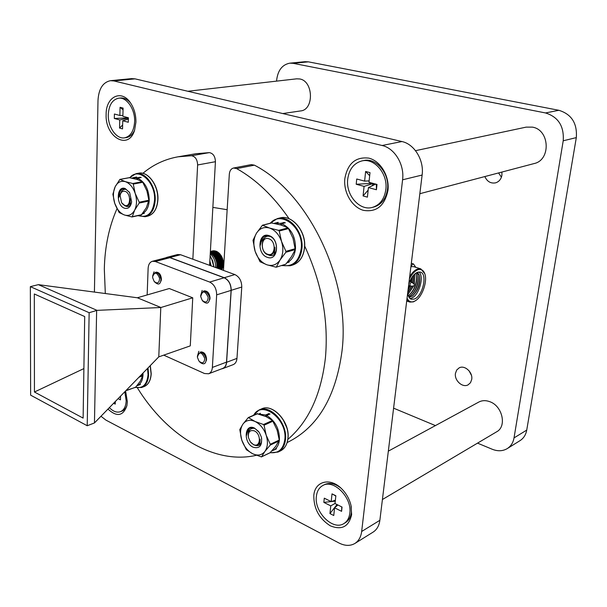 <?xml version="1.0" encoding="UTF-8"?>
<svg xmlns="http://www.w3.org/2000/svg" width="607" height="607" viewBox="0 0 607 607"><rect width="100%" height="100%" fill="white"/><g stroke="black" fill="none" stroke-linecap="round" stroke-linejoin="round"><path stroke-width="0.91" d="M108.016 409.133C116.863 417.214 123.145 416.106 126.871 405.81L127.349 401.804L125.611 391.022M106.134 114.207C104.829 137 128.547 150.938 134.595 130.194L135.915 122.257C136.021 115.019 134.246 108.607 130.604 103.031C121.59 88.941 105.929 96.604 106.134 114.207M344.822 178.708C343.41 192.434 351.946 207.101 363.358 210.333C376.499 212.496 384.701 205.841 387.964 190.37C389.664 176.212 380.521 160.931 368.836 158.139C355.619 156.606 347.614 163.465 344.822 178.708M313.811 495.562C313.72 508.62 319.214 518.704 330.284 525.814C341.794 530.427 348.911 526.686 351.635 514.584L351.013 505.464C349.427 499 346.293 493.43 341.635 488.756C330.193 477.056 314.714 481.237 313.811 495.562M227.155 209.711L212.86 207.382M101.05 416.303L105.929 420.112L338.911 542.962C344.89 545.989 350.224 546.156 354.898 543.455C358.691 540.996 360.945 537.005 361.666 531.482L402.585 179.793C404.641 164.694 394.664 148.154 382.084 145.498L113.881 80.936L110.459 80.685C102.849 82.294 98.698 88.88 97.993 100.459L94.419 292.081M354.898 543.455L373.077 532.134C376.864 529.691 379.125 525.745 379.868 520.305L422.123 175.044C424.232 160.263 414.414 144.102 401.94 141.545L135.027 78.857L131.605 78.622L110.459 80.685M501.428 177.153L498.544 172.942M501.928 172.047L501.913 175.18C501.162 179.171 499.06 181.728 495.616 182.844C490.76 183.701 487.163 181.607 484.841 176.561M471.434 375.316L469.029 370.756M471.707 379.466L470.501 382.698L468.111 384.846C462.534 388.085 454.142 380.392 455.462 373.335L456.699 370.027L459.18 367.857C464.712 364.739 473.065 372.425 471.707 379.466M276.572 81.126L276.64 80.207C277.862 70.313 282.247 64.638 289.812 63.166L305.025 61.686L308.371 61.846L558.865 110.292C571.528 114.199 577.348 123.304 576.316 137.607L526.732 430.097C525.867 434.809 523.613 438.33 519.987 440.667L507.247 448.596C502.755 451.229 497.732 451.441 492.178 449.233L477.534 443.133M319.267 122.128L321.649 122.69M289.812 63.166L293.173 63.333L545.511 112.948C558.303 116.954 564.207 126.233 563.213 140.786L514.023 437.913C513.158 442.685 510.904 446.244 507.247 448.596M435.424 425.59L393.594 408.17M287.764 439.483C308.637 421.683 321.194 394.406 325.443 357.66C328.698 320.109 321.74 282.816 304.562 245.774M289.175 218.831C273.734 196.334 256.237 179.589 236.684 168.594L233.566 168.018C231.077 168.693 229.666 170.749 229.325 174.179L223.459 270.403M287.164 442.533L287.885 442.184C317.818 427.298 335.868 396.857 342.029 350.876C350.747 280.229 308.5 192.814 254.394 165.165L251.29 164.611L233.566 168.018M116.969 208.755C109.032 226.783 104.814 246.874 104.321 269.015L105.315 293.53M137.463 387.964C166.508 435.136 214.021 465.023 256.268 455.326M192.851 259.219L197.624 164.967C197.374 159.558 195.333 156.477 191.493 155.726L178.026 156.811C164.838 159.193 153.108 164.709 142.85 173.359M209.597 265.335L215.432 161.705C215.204 156.386 213.178 153.359 209.354 152.623L195.886 153.723L178.026 156.811M388.336 451.145L478.824 402.046C482.117 400.332 485.775 400.21 489.788 401.69C502.414 405.924 507.073 426.448 496.655 431.797L382.41 499.523M343.873 523.575C347.219 521.504 349.192 518.052 349.807 513.211C352.235 497.52 333.425 478.68 322.681 485.592C319.054 487.687 316.945 491.291 316.368 496.412C314.107 512.035 332.932 530.95 343.873 523.575L345.429 522.657C348.767 520.586 350.747 517.134 351.362 512.3L351.225 506.443M340.914 488.074C334.897 483.392 329.351 482.284 324.259 484.743L322.681 485.592M329.958 513.575L330.762 505.874L323.85 502.391L324.282 498.165L331.202 501.632L332.014 493.863L335.853 495.76L335.026 503.544L342.052 507.065L341.589 511.329L334.578 507.801L333.759 515.518L329.958 513.575L337.006 504.538M334.578 507.801L337.909 504.986M335.034 503.461L330.762 505.874M331.202 501.632L335.383 500.198M332.014 493.863L335.823 496.002M323.85 502.391L331.134 501.594M331.384 501.572L335.284 501.139M341.589 511.329L341.756 506.921M109.419 407.692C113.183 411.531 116.855 412.859 120.429 411.69C123.957 410.142 125.877 406.531 126.18 400.832L124.814 391.834M120.543 396.242L120.436 399.846L118.153 398.693M115.315 401.622L115.247 404.103L113.676 403.306M120.429 411.69L122.053 411.068C124.329 410.15 125.975 408.2 126.992 405.218M372.486 207.366L374.155 206.926C381.621 204.544 386.067 198.618 387.509 189.149C389.747 173.435 376.014 157.296 363.532 160.582L361.84 160.938C353.782 163.207 349.071 169.315 347.705 179.262C345.656 195.135 359.701 211.297 372.486 207.366C379.952 204.984 384.406 199.05 385.84 189.566C388.07 173.822 374.329 157.653 361.84 160.938M363.077 195.94L364.071 186.387L356.203 184.247L356.734 179.004L364.617 181.121L365.626 171.478L370.004 172.623L368.98 182.29L377 184.445L376.431 189.748L368.426 187.571L367.41 197.146L363.077 195.94L368.153 190.112M368.426 187.571L375.741 184.103M371.742 186L373.844 183.595M373.411 183.481L364.071 186.387M364.617 181.121L369.132 180.901M365.626 171.478L369.678 175.704M356.203 184.247L372.835 183.329M376.431 189.748L376.317 184.262M130.687 103.16C127.531 99.396 124.116 97.674 120.436 98L118.653 98.197C112.348 99.594 108.896 105.064 108.289 114.602C107.765 126.962 116.392 139.405 124.549 137.842C130.573 136.4 133.935 131.021 134.625 121.711C135.255 109.389 126.681 96.87 118.653 98.197M119.549 128.062L119.754 119.943L114.306 118.464L114.412 114.017L119.867 115.474L120.072 107.302L123.092 108.092L122.88 116.286L128.411 117.766L128.282 122.265L122.758 120.763L122.546 128.896L119.549 128.062L122.644 124.974M122.758 120.763L128.373 119.101M128.396 118.115L119.754 119.943M119.867 115.474L122.902 115.512M120.072 107.302L123.046 109.806M124.549 137.842L126.309 137.577C129.921 136.954 132.698 134.443 134.64 130.057M114.306 118.464L128.403 117.872M415.529 150.673L526.117 127.136L532.392 127.129C549.859 129.761 551.103 160.157 534.046 163.579L419.839 193.709M187.836 91.262L296.717 78.827L299.691 78.963C313.493 80.966 314.198 109.882 300.602 110.929L282.771 113.555M253.339 444.491L250.388 441.942L248.415 437.548C247.937 431.903 249.917 429.688 254.363 430.894C261.685 434.051 260.562 448.376 253.339 444.491M259.675 445.007L260.039 439.256L258.574 444.096L257.133 445.159L254.151 445.068L251.002 442.693M248.263 436.608C247.876 430.871 249.917 428.094 254.409 428.292M260.039 439.256C260.259 441.797 259.606 443.573 258.081 444.597M270.062 413.966L266.678 415.469C275.206 420.81 279.463 428.868 279.448 439.643C278.894 444.946 276.792 448.535 273.15 450.417L271.974 450.887M259.326 414.103L265.654 414.998L265.585 416.394M269.045 413.504L265.654 414.998M266.526 416.827L266.678 415.469M253.134 447.215C259.705 448.968 262.452 445.591 261.367 437.093L259.25 432.396L254.568 428.132C244.431 422.897 243.028 442.761 253.134 447.215M255.152 445.341C259.788 446.524 261.936 444.112 261.594 438.095M258.62 431.524L254.993 428.557C252.375 427.358 250.145 427.586 248.301 429.24L246.48 435.5C246.199 432.897 247.148 430.56 249.325 428.474M270.312 452.655L261.442 456.912L252.641 453.748C247.656 451.062 244.037 446.532 241.791 440.158L239.765 429.589L242.921 424.126C240.213 428.375 239.833 433.717 241.791 440.158L246.366 449.704L252.641 453.748C257.687 456.039 261.769 455.273 264.902 451.441C267.748 447.222 268.173 441.813 266.192 435.204C263.855 428.663 260.153 424.088 255.069 421.478C249.97 419.323 245.926 420.211 242.921 424.126L248.324 417.555L255.069 421.478L263.484 424.528L272.505 420.469L277.126 430.151L279.266 440.045L275.79 446.251L270.1 452.693M257.156 413.777L266.056 416.607L272.505 420.469M273.059 421.144L264.037 425.219L266.192 435.204L270.297 444.286L279.266 440.045M279.197 440.849L270.236 445.098L264.902 451.441L261.571 456.798L270.517 452.496M264.037 425.219L263.484 424.528M270.236 445.098L270.297 444.286M246.48 435.5C246.837 432.677 248.043 430.674 250.092 429.506M142.47 373.662L142.615 375.908L140.323 381.143L135.665 387.19M127.341 389.239L126.992 390.377L136.112 387.023M135.885 387.205L126.195 390.422M267.383 257.33C278.302 261.693 280.13 238.741 269.015 235.622C258.089 231.578 256.495 254.136 267.383 257.33M268.825 255.092C278.234 259.242 279.387 239.052 269.455 236.214C266.64 235.311 264.227 235.941 262.239 238.103L260.244 245.456C259.993 242.018 261.306 239.044 264.174 236.54M276.147 267.217L266.83 264.758C261.458 262.634 257.573 258.195 255.168 251.435L253.005 240.326L256.458 233.225C253.521 238.49 253.089 244.56 255.168 251.435L260.039 261.731L266.83 264.758C272.255 266.427 276.678 264.834 280.077 259.971C283.173 254.72 283.659 248.551 281.542 241.472C279.053 234.537 275.062 230.061 269.584 228.057C264.091 226.555 259.713 228.278 256.458 233.225L262.436 225.22L269.584 228.057L278.636 230.364L288.113 227.868L293.029 238.316L295.26 249.576L291.512 256.617L285.814 264.166L276.147 267.217L285.814 264.166M271.625 222.974L281.132 225.068L288.113 227.868M288.712 228.528L279.235 231.032L281.542 241.472L285.92 251.351L295.336 248.65M295.26 249.576L285.844 252.277L280.077 259.971L276.42 266.981M279.235 231.032L278.636 230.364M285.844 252.277L285.92 251.351M274.819 253.187L273.56 252.884L274.819 253.187M260.244 245.456C260.631 242.314 261.936 239.955 264.144 238.384M124.579 208.224C128.35 209.081 130.695 206.964 131.628 201.858L129.67 192.609L125.125 188.511C116.377 185.218 115.876 205.727 124.579 208.224M125.945 206.251C128.752 207.146 130.634 205.758 131.598 202.101M129.473 192.29L125.611 189.065C123.342 188.345 121.446 188.989 119.928 191.008L118.6 197.745C118.388 194.179 119.518 191.334 121.999 189.202M141.545 214.886L132.015 216.957L124.389 214.969C120.08 213.247 116.863 209.362 114.738 203.322L112.879 194.24L115.148 186.781C113.001 191.645 112.864 197.161 114.738 203.322L119.177 212.564L124.389 214.969C128.73 216.282 132.151 214.673 134.663 210.151C136.916 205.28 137.091 199.688 135.179 193.36C132.986 187.184 129.701 183.276 125.315 181.645C120.937 180.476 117.553 182.183 115.148 186.781L119.898 179.391L125.315 181.645L132.766 183.504L142.478 181.668L146.955 191.03L148.867 200.227L146.378 207.655L141.37 214.863M129.352 177.707L137.121 179.444L142.478 181.668M142.971 182.244L133.267 184.088L135.179 193.36L139.208 202.222L148.867 200.227M148.836 201.061L139.185 203.064L134.663 210.151L132.273 216.714L141.886 214.62M133.267 184.088L132.766 183.504M139.185 203.064L139.208 202.222M130.505 204.362L129.572 203.755L130.505 204.362M130.459 204.544L129.45 203.982L130.459 204.544M118.6 197.745L121.643 191.266M143.002 373.115L143.009 374.898C142.668 380.536 140.725 384.132 137.174 385.695L140.483 384.489M285.366 222.761L281.807 223.68C291.003 228.164 295.563 236.457 295.495 248.559C294.736 255.479 291.937 260.168 287.103 262.619M274.402 223.293L280.707 223.33L280.624 224.909M284.266 222.412L280.707 223.33M281.64 225.227L281.807 223.68M141.249 177.487L137.607 178.162C145.012 181.918 148.89 189.27 149.246 200.219C148.852 206.729 146.689 211.137 142.759 213.436M131.772 178.048L136.727 177.889L136.719 179.323M140.369 177.214L136.727 177.889M137.523 179.573L137.607 178.162M267.619 254.227C259.834 251.966 260.995 235.85 268.78 238.763C276.678 240.994 275.396 257.307 267.619 254.227M274.425 254.09L274.872 247.246L273.264 252.944C271.906 254.765 270.168 255.38 268.059 254.803C259.348 252.337 260.775 233.9 269.872 236.442M274.872 247.246C275.092 250.509 274.182 252.808 272.141 254.143M124.655 205.401L121.605 202.73L120.103 195.666C120.801 192.229 122.447 190.795 125.042 191.357C131.34 193.102 130.892 207.905 124.655 205.401M130.27 205.12L130.194 198.838L129.124 204.058L127.675 205.659L125.141 205.948L122.121 203.489M120.247 194.915C121.066 190.901 123.016 189.035 126.081 189.316M130.194 198.838C130.513 202.169 129.761 204.384 127.933 205.485M203.201 291.345L204.104 290.874C207.632 290.821 209.612 293.257 210.037 298.181L209.734 299.812M200.5 351.923C204.035 351.794 206.061 354.215 206.562 359.2L206.274 360.717M155.18 272.566L155.991 272.171C159.186 272.202 160.992 274.546 161.416 279.19L161.067 281.041M38.362 284.653L96.999 310.359L89.146 312.704L30.35 286.641L38.362 284.653L137.372 297.771L169.277 288.53L192.745 297.817L160.908 307.506L137.372 297.771M96.999 310.359L160.908 307.506M30.35 286.641L30.631 395.149L87.218 425.742L89.146 312.704M192.745 297.817L190.279 345.876L158.776 356.87L94.449 422.958L96.642 310.534M147.16 294.934L148.123 268.377C148.381 264.515 149.8 262.156 152.387 261.291L155.339 261.503L209.665 282.058C214.218 284.395 216.547 288.651 216.661 294.843L212.367 367.432C212.093 370.71 210.841 372.827 208.626 373.775L204.491 373.517L163.685 355.125M158.776 356.87L160.794 307.499M83.121 418.102L34.44 392.016L34.318 293.978L84.699 316.558L83.121 418.102M87.218 425.742L94.449 422.958M208.626 373.775L222.754 368.411C224.969 367.463 226.229 365.368 226.517 362.129L212.367 367.432M216.661 294.843L231.1 290.389L226.517 362.129M231.1 290.389C231.009 284.281 228.695 280.077 224.158 277.786L209.665 282.058M155.339 261.503L169.937 257.679L224.158 277.786M169.937 257.679L166.986 257.482L152.387 261.291M83.887 368.586L34.44 392.016M411.956 277.308L411.235 281.936M409.892 285.943L408.139 289.349M412.199 276.951L411.531 282.035M410.188 286.034L408.071 289.911M413.473 275.312L412.684 282.771M411.561 286.132L407.752 292.483M413.595 275.168L412.95 282.991M411.903 286.109L407.722 292.718M414.315 284.114L414.778 273.977L414.05 283.901M413.337 286.034L407.912 294.372M413.678 286.018L407.919 294.403M416.235 274.174C417.229 282.255 414.885 289.236 409.201 295.108M415.81 273.165L416.288 274.349C417.578 282.301 415.317 289.152 409.497 294.896L408.253 295.67M417.775 274.645C418.777 282.756 416.425 289.751 410.719 295.647M416.706 272.619L417.836 274.827C419.134 282.801 416.857 289.668 411.022 295.434L408.64 296.633M419.331 275.123C420.332 283.257 417.973 290.275 412.252 296.178M417.396 272.3L419.391 275.305C420.689 283.302 418.405 290.192 412.555 295.966L408.997 297.293M418.86 271.936C424.619 276.109 419.005 295.784 411.432 298.113L409.953 298.447M408.769 284.159C410.901 277.854 413.845 273.871 417.608 272.217L420.317 272.08C427.889 273.658 422.722 296.451 414.255 299.061L411.334 299.243C409.293 298.507 408.079 296.398 407.699 292.9M409.414 278.917C411.91 274.045 414.748 270.988 417.912 269.751C421.121 268.772 423.413 270.092 424.771 273.696C427.601 281.003 422.601 296.064 415.932 300.412L413.951 301.489C410.84 302.574 408.541 301.444 407.069 298.098M415.757 300.533L413.413 301.861L409.816 302.081L406.887 299.57M409.679 276.724C412.092 272.664 414.702 270.115 417.502 269.053L420.795 268.886L424.779 273.711M413.913 285.988L414.414 284.197L413.913 285.988M410.954 286.125L410.529 286.147C409.642 284.888 409.945 283.56 411.44 282.164L414.414 284.197M411.334 263.21L413.534 264.037L415.765 267.292M410.916 266.632L413.837 266.685M413.2 263.802L410.977 266.154M410.977 278.932L410.643 281.747M409.3 285.745L408.367 287.445M221.585 368.859L222.837 368.57C225.06 367.614 226.312 365.52 226.601 362.28L231.199 290.305C231.108 284.19 228.801 279.994 224.264 277.702L169.854 257.527L166.902 257.33L165.787 257.793M222.837 368.57L233.187 364.64C235.41 363.684 236.669 361.605 236.965 358.388L241.768 287.043C241.7 280.988 239.401 276.83 234.879 274.576L180.56 254.728L177.608 254.538L166.902 257.33M197.45 357.371L197.419 357.045C199.278 351.294 201.714 351.734 204.741 358.373C204.339 363.153 202.389 364.025 198.899 361.006L197.45 357.371M197.404 356.582C199.817 350.58 202.753 351.127 206.198 358.206C206.19 363.897 204.104 365.247 199.946 362.265M203.853 353.729L206.274 358.691M198.861 351.294L197.404 356.195M152.698 277.794L152.653 276.595C154.739 271.587 157.046 272.148 159.58 278.279C159.262 283.112 157.433 284.137 154.11 281.345L152.698 277.794M152.683 276.231C155.248 270.889 158.025 271.519 161.014 278.12C160.84 284.478 158.655 285.692 154.436 281.754L154.315 281.595M216.79 263.628L216.843 264.106L216.79 263.628L223.293 261.974L216.843 264.106M216.638 262.672L223.186 261.185L216.722 263.142L216.638 262.672L216.722 263.142M216.426 261.716L222.944 260.008L216.54 262.186L216.426 261.716L216.54 262.186M216.153 260.767L216.267 261.131L216.153 260.767L222.686 259.09L216.297 261.238M215.826 259.849L222.208 258.089L222.465 258.438L215.993 260.304L215.826 259.849L215.993 260.304M215.447 258.954L221.972 257.231L222.025 257.641L215.644 259.394L215.447 258.954L215.644 259.394M221.623 256.769L215.235 258.514L221.714 256.708L221.828 257.201M221.168 255.934L214.787 257.672L214.544 257.277L220.925 255.532L221.274 255.904L221.403 256.351L215.022 258.096L215.235 258.514M220.781 255.122L221.077 255.585L220.781 255.122L214.286 256.882L214.021 256.503L220.409 254.765L220.758 255.122M220.129 254.401L213.74 256.131L213.459 255.782L219.848 254.052L220.409 254.765M219.992 254.083L219.552 253.718L213.163 255.448L212.867 255.13L219.256 253.4L219.613 253.703M219.059 253.089L219.408 253.438L218.945 253.096L212.556 254.819L218.983 253.089M218.755 252.823L211.919 254.257L218.323 252.535M218.088 252.292L211.259 253.764L217.314 251.837L217.981 252.284M217.397 251.837L210.28 253.195M210.288 253.165L216.836 251.533M216.676 251.457L210.303 252.899M210.31 252.671L216.153 251.237M215.948 251.161L210.326 252.451M210.333 252.262L215.455 251.017M215.022 250.903L210.348 252.08M210.356 251.935L214.764 250.881M214.301 250.79L210.363 251.799M210.363 251.693L214.059 250.812M213.581 250.767L210.371 251.602M210.379 251.541L213.33 250.812M213.163 250.797L212.594 250.911M221.403 256.351L221.972 257.239M219.491 268.954L222.754 267.626M222.822 267.285L218.945 268.749M222.526 268.082L220 269.136M220.948 269.485L222.177 268.833L220.493 269.318L222.443 268.408M221.38 269.645L222.071 269.144M220.007 254.098L219.666 253.711M221.274 255.904L221.547 256.389L221.274 255.904M222.124 257.588L222.344 258.119L222.124 257.588M222.481 258.483L222.663 259.022L222.481 258.483M218.383 268.544L222.784 267.292L223.019 266.769L217.792 268.332M217.185 268.104L223.103 266.405L223.201 265.912L216.722 267.824L216.79 267.383L223.156 265.585L223.323 265.016L216.843 266.928L216.881 266.473L223.353 264.637L223.255 265.532M223.384 264.091L216.904 266.003L216.911 265.54L223.384 264.091M223.384 263.165L216.904 265.062L216.881 264.591L223.361 262.785L223.391 263.719L223.384 263.172M223.012 260.335L223.133 260.896L223.012 260.335M223.277 261.837L223.194 261.276L223.277 261.837M159.08 274.129L161.166 279.478M156.955 272.634L157.608 272.361M154.072 271.807L152.736 275.654M216.274 261.131L222.761 259.341M200.727 296.641L200.712 296.527C202.495 290.222 204.984 290.472 208.186 297.263C207.769 302.248 205.773 303.272 202.207 300.328L200.727 296.641M200.682 295.89C203.117 289.486 206.122 289.888 209.673 297.096C209.445 303.523 207.086 304.805 202.601 300.943M207.996 293.348L209.726 297.392M205.143 291.292L205.72 291.049M202.161 290.419L200.674 295.685M210.25 253.832C213.952 257.353 215.751 261.89 215.652 267.452L215.644 267.55M382.084 145.498L401.94 141.545M402.585 179.793L422.123 175.044M113.881 80.936L135.027 78.857M361.666 531.482L379.868 520.305M308.371 61.846L293.173 63.333M558.865 110.292L545.511 112.948M576.316 137.607L563.213 140.786M526.732 430.097L514.023 437.913M236.684 168.594L254.394 165.165M197.624 164.967L215.432 161.705M191.493 155.726L209.354 152.623M280.472 450.895C284.759 448.672 287.24 444.445 287.908 438.224C289.934 421.971 272.642 403.101 261.48 408.928C272.596 403.025 290.063 421.751 288.014 438.102C287.323 444.4 284.812 448.664 280.472 450.895L278.074 452.056L270.024 452.792M270.335 452.64C278.56 453.535 283.401 449.104 284.85 439.339C287.407 419.005 261.792 399.709 253.688 415.218M253.362 415.363L259.052 409.983C270.214 404.156 287.521 423.079 285.502 439.362C284.842 445.599 282.361 449.833 278.074 452.056L269.956 452.822M283.128 419.627L286.633 427.336M257.755 413.64L248.703 417.601M140.134 376.067L142.645 375.164M142.615 375.908L139.033 377.197M272.217 222.822L262.694 225.243M129.761 177.631L120.042 179.414M148.032 367.933L148.624 374.724C148.199 381.446 145.855 385.711 141.583 387.509L144.034 386.606C148.305 384.8 150.657 380.543 151.082 373.836L150.195 365.71M135.558 387.327C142.873 388.7 147.031 384.497 148.032 374.701L147.531 368.449M135.224 387.448L141.583 387.509L135.308 387.418M150.248 365.657L151.105 373.593M292.764 265.001C299.456 262.626 303.348 256.89 304.456 247.808C306.376 231.479 291.921 214.218 279.835 217.974C291.891 214.165 306.497 231.32 304.57 247.724C303.439 256.875 299.501 262.634 292.764 265.001L290.252 265.76L281.648 265.57M282.118 265.426C292.688 267.133 299.061 261.496 301.239 248.498C303.773 227.966 281.261 210.014 270.358 223.209M269.895 223.323L277.285 218.619C289.372 214.855 303.841 232.162 301.937 248.529C300.837 257.641 296.944 263.385 290.252 265.76L281.587 265.585M129.678 177.623L136.014 173.67C145.308 171.44 156.052 186.182 155.187 200.257C154.489 209.453 151.12 214.946 145.073 216.729L147.653 216.168C153.7 214.377 157.076 208.899 157.774 199.718L157.638 201.615M138.214 215.606C147.516 218.308 152.964 213.178 154.557 200.227C155.817 182.138 138.396 166.553 129.883 177.654M137.842 215.69L145.073 216.729L137.926 215.675M157.774 199.718C158.655 185.674 147.926 170.969 138.624 173.2C147.903 170.901 158.806 185.499 157.919 199.642C157.183 208.899 153.761 214.408 147.653 216.168M153.708 182.79C156.583 187.958 157.949 193.542 157.797 199.551M180.56 254.728L169.854 257.527M234.879 274.576L224.264 277.702M241.768 287.043L231.199 290.305M236.965 358.388L226.601 362.28M213.785 266.868L212.67 261.147L210.128 255.995M211.494 258.324L213.763 266.458M210.47 265.654L209.756 262.565M209.847 260.904L211.145 265.904M223.095 261.367L223.164 261.852M222.913 260.418L223.012 260.896M222.67 259.47L222.799 259.948M222.374 258.544L222.534 259.007M222.025 257.641L222.208 258.089M220.667 255.145L220.925 255.532M212.23 250.987L210.379 251.473M222.655 267.695L222.511 268.089M222.898 266.875L222.784 267.292M223.004 266.792L222.89 267.224M223.088 266.025L222.997 266.458M223.194 265.927L223.103 266.397M223.209 265.13L223.156 265.585M223.27 264.212L223.247 264.682M223.384 264.106L223.353 264.637L223.384 264.106M223.277 263.279L223.285 263.749M223.217 262.323L223.255 262.808M223.315 262.224L223.361 262.785L223.315 262.224M216.798 263.681L223.277 261.867M216.828 263.931L223.308 262.118M216.653 262.74L223.141 260.934M216.699 262.99L223.186 261.185M216.881 264.614L223.361 262.801M216.896 264.864L223.376 263.051M216.911 265.783L223.376 263.962M216.866 266.685L223.323 264.864M216.767 267.558L223.209 265.737M217.374 268.18L223.035 266.572M218.512 268.598L222.807 267.376M216.456 261.807L222.944 260.008M216.517 262.057L222.997 260.259M216.198 260.889L222.686 259.09M215.887 259.986L222.374 258.195M215.978 260.228L222.465 258.438M215.523 259.106L222.01 257.322M215.622 259.341L222.116 257.558M215.113 258.263L221.601 256.488M214.658 257.459L221.138 255.691M214.779 257.672L221.267 255.904M214.157 256.7L220.637 254.94M213.626 255.987L220.098 254.234M213.065 255.335L219.522 253.589M212.48 254.743L218.915 253.005M211.866 254.219L218.285 252.489M211.244 253.756L217.64 252.042M219.559 268.977L222.519 268.135M253.286 415.393L259.052 409.983L261.48 408.928M276.504 448.808L273.15 450.417M260.441 413.284L258.87 413.966M257.3 413.64L248.324 417.555M271.868 222.822L262.436 225.22M129.526 177.623L119.898 179.391M289.114 262.133L286.974 262.77M278.165 222.329L274.599 223.232M144.307 213.406L142.493 213.801M136.651 177.047L133.009 177.714M144.034 386.606C148.366 384.808 150.764 380.513 151.219 373.722L150.324 365.581M269.827 223.338L277.285 218.619L279.835 217.974M129.61 177.616L136.014 173.67L138.624 173.2M409.649 302.028L406.705 301.019M413.815 286.011L410.734 286.17M410.529 286.147L408.61 285.518M411.857 282.141L409.755 281.451M420.795 268.886L413.686 266.64M424.771 273.696L424.597 273.142M415.932 300.412L415.454 300.746M213.922 266.913L212.784 261.048L210.136 255.797M222.61 268.028L222.777 267.588M222.473 268.37L222.283 268.772M216.38 251.306L216.76 251.473M217.078 251.639L217.458 251.859M221.722 256.723L221.972 257.231"/></g></svg>
